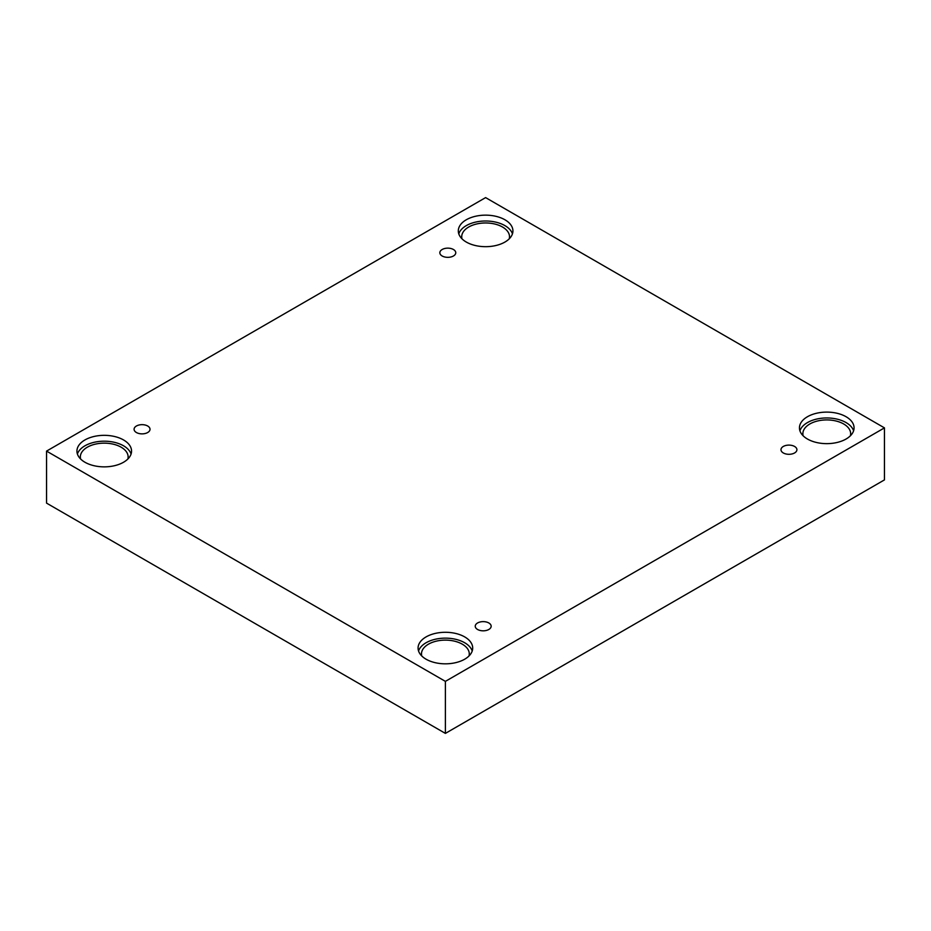 <?xml version="1.0" encoding="UTF-8"?>
<svg xmlns="http://www.w3.org/2000/svg" width="931" height="931" viewBox="0 0 931 931"><rect width="100%" height="100%" fill="white"/><g stroke="black" fill="none" stroke-linecap="round" stroke-linejoin="round"><path stroke-width="1.4" d="M445.39 733.395L884.45 479.896L884.45 427.876L485.61 197.605L46.55 451.104L46.55 503.124L445.39 733.395L445.39 681.364L884.45 427.876M442.167 249.496A7.96 4.597 180 0 1 450.848 248.496A7.96 4.597 180 0 1 455.759 252.743A7.96 4.597 180 0 1 447.799 257.34A7.96 4.597 180 0 1 439.839 252.743A7.96 4.597 180 0 1 442.167 249.496M46.55 451.104L445.39 681.364M136.426 426.014A7.96 4.597 180 0 1 145.108 425.013A7.96 4.597 180 0 1 150.019 429.261A7.96 4.597 180 0 1 142.059 433.869A7.96 4.597 180 0 1 134.087 429.261A7.96 4.597 180 0 1 136.426 426.014M477.568 622.979A7.96 4.597 180 0 1 486.25 621.978A7.96 4.597 180 0 1 491.161 626.226A7.96 4.597 180 0 1 483.201 630.822A7.96 4.597 180 0 1 475.241 626.226A7.96 4.597 180 0 1 477.568 622.979M783.308 446.449A7.96 4.597 180 0 1 791.99 445.46A7.96 4.597 180 0 1 796.913 449.708A7.96 4.597 180 0 1 788.941 454.305A7.96 4.597 180 0 1 780.981 449.708A7.96 4.597 180 0 1 783.308 446.449M84.93 439.956A27.313 15.769 180 0 1 114.688 436.534A27.313 15.769 180 0 1 131.55 451.104A27.313 15.769 180 0 1 104.237 466.862A27.313 15.769 180 0 1 76.936 451.104A27.313 15.769 180 0 1 84.93 439.956M466.303 219.763A27.313 15.769 180 0 1 496.06 216.353A27.313 15.769 180 0 1 512.923 230.911A27.313 15.769 180 0 1 485.61 246.68A27.313 15.769 180 0 1 458.308 230.911A27.313 15.769 180 0 1 466.303 219.763M807.456 416.727A27.313 15.769 180 0 1 837.213 413.306A27.313 15.769 180 0 1 854.064 427.876A27.313 15.769 180 0 1 826.763 443.645A27.313 15.769 180 0 1 799.45 427.876A27.313 15.769 180 0 1 807.456 416.727M426.072 636.909A27.313 15.769 180 0 1 455.841 633.487A27.313 15.769 180 0 1 472.692 648.057A27.313 15.769 180 0 1 445.39 663.826A27.313 15.769 180 0 1 418.077 648.057A27.313 15.769 180 0 1 426.072 636.909M421.755 655.959A23.892 13.79 180 0 1 421.487 653.911A23.892 13.79 180 0 1 436.243 641.168A23.892 13.79 180 0 1 462.276 644.159A23.892 13.79 180 0 1 469.282 653.911A23.892 13.79 180 0 1 469.015 655.959M472.215 650.99A27.313 15.769 0 0 0 453.444 638.841A27.313 15.769 0 0 0 426.072 642.762A27.313 15.769 0 0 0 418.554 650.99M803.127 435.778A23.892 13.79 180 0 1 802.871 433.73A23.892 13.79 180 0 1 817.616 420.975A23.892 13.79 180 0 1 843.661 423.966A23.892 13.79 180 0 1 850.655 433.73A23.892 13.79 180 0 1 850.387 435.778M853.599 430.797A27.313 15.769 0 0 0 834.816 418.659A27.313 15.769 0 0 0 807.456 422.581A27.313 15.769 0 0 0 799.927 430.797M461.985 238.813A23.892 13.79 180 0 1 461.718 236.765A23.892 13.79 180 0 1 476.474 224.022A23.892 13.79 180 0 1 502.507 227.013A23.892 13.79 180 0 1 509.513 236.765A23.892 13.79 180 0 1 509.245 238.813M512.446 233.844A27.313 15.769 0 0 0 493.663 221.706A27.313 15.769 0 0 0 466.303 225.616A27.313 15.769 0 0 0 458.785 233.844M80.613 459.006A23.892 13.79 180 0 1 80.345 456.958A23.892 13.79 180 0 1 95.09 444.203A23.892 13.79 180 0 1 121.135 447.194A23.892 13.79 180 0 1 128.129 456.958A23.892 13.79 180 0 1 127.873 459.006M131.073 454.025A27.313 15.769 0 0 0 112.29 441.888A27.313 15.769 0 0 0 84.93 445.809A27.313 15.769 0 0 0 77.401 454.025"/></g></svg>
